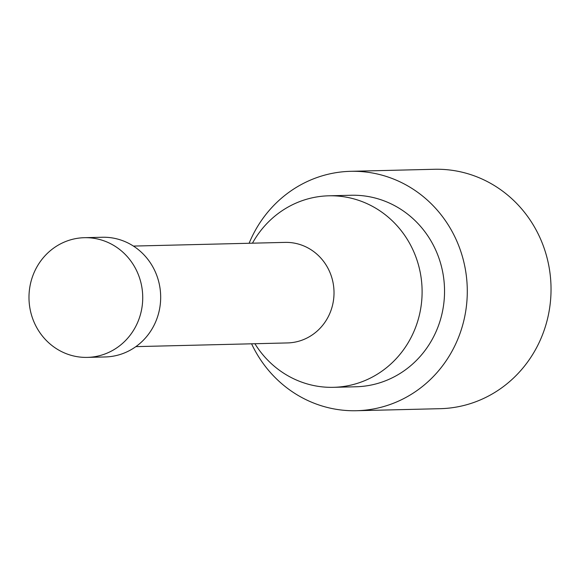 <?xml version="1.0" encoding="UTF-8"?>
<svg xmlns="http://www.w3.org/2000/svg" width="580" height="580" viewBox="0 0 580 580"><rect width="100%" height="100%" fill="white"/><g stroke="black" fill="none" stroke-linecap="round" stroke-linejoin="round"><path stroke-width="0.87" d="M251.575 343.81A119.734 113.745 -91.4 0 0 356.461 410.72L440.205 408.683A119.734 113.745 -91.4 0 0 551 286.208A119.734 113.745 -91.4 0 0 434.369 169.28L350.625 171.317A119.734 113.745 -91.4 0 0 249.124 243.259M84.397 237.691L102.341 237.256A59.87 56.876 88.6 0 1 159.522 285.244A59.87 56.876 88.6 0 1 105.263 356.954L87.312 357.389A59.87 56.876 88.6 0 1 29 298.925A59.87 56.876 88.6 0 1 84.397 237.691A59.87 56.876 88.6 0 1 141.578 285.679A59.87 56.876 88.6 0 1 87.312 357.389M133.429 246.079L285.019 242.389A50.286 47.77 88.6 0 1 333.05 282.699A50.286 47.77 88.6 0 1 287.47 342.932L135.872 346.63M252.46 243.179A95.787 90.995 88.6 0 1 328.78 195.808A95.787 90.995 88.6 0 1 420.261 272.593A95.787 90.995 88.6 0 1 333.442 387.324A95.787 90.995 88.6 0 1 254.91 343.73M328.78 195.808L351.212 195.257A95.787 90.995 88.6 0 1 442.692 272.042A95.787 90.995 88.6 0 1 355.873 386.78L333.442 387.324M356.461 410.72A119.734 113.745 -91.4 0 0 467.255 288.253A119.734 113.745 -91.4 0 0 350.625 171.317"/></g></svg>
